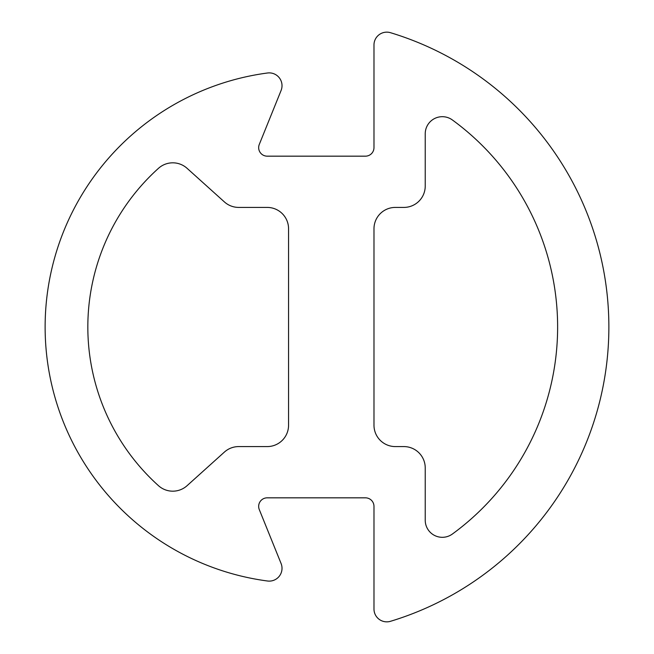 <?xml version="1.0" encoding="UTF-8"?>
<svg xmlns="http://www.w3.org/2000/svg" width="654" height="654" viewBox="0 0 654 654"><rect width="100%" height="100%" fill="white"/><g stroke="black" fill="none" stroke-linecap="round" stroke-linejoin="round"><path stroke-width="0.98" d="M267.208 446.584L238.694 446.584A21.353 21.353 0 0 0 224.412 452.069L187.069 485.693A21.353 21.353 0 0 1 158.489 485.693A213.539 213.539 0 0 1 158.489 168.307A21.353 21.353 0 0 1 187.069 168.307L224.412 201.931A21.353 21.353 0 0 0 238.694 207.416L267.208 207.416A21.353 21.353 0 0 1 288.561 228.769L288.561 425.231A21.353 21.353 0 0 1 267.208 446.584M395.335 207.416L403.878 207.416A21.353 21.353 0 0 0 425.231 186.063L425.231 133.768A17.086 17.086 0 0 1 452.38 119.968A256.254 256.254 0 0 1 452.38 534.032A17.086 17.086 0 0 1 425.231 520.232L425.231 467.937A21.353 21.353 0 0 0 403.878 446.584L395.335 446.584A21.353 21.353 0 0 1 373.982 425.231L373.982 228.769A21.353 21.353 0 0 1 395.335 207.416M267.208 497.833A8.543 8.543 0 0 0 259.286 509.572L281.081 563.503A12.81 12.81 0 0 1 267.511 581.005A256.254 256.254 0 0 1 267.511 72.995A12.81 12.81 0 0 1 281.081 90.497L259.286 144.428A8.543 8.543 0 0 0 267.208 156.167L365.439 156.167A8.543 8.543 0 0 0 373.982 147.624L373.982 44.962A12.81 12.81 0 0 1 390.503 32.7A307.503 307.503 0 0 1 390.503 621.3A12.81 12.81 0 0 1 373.982 609.038L373.982 506.376A8.543 8.543 0 0 0 365.439 497.833L267.208 497.833"/></g></svg>
